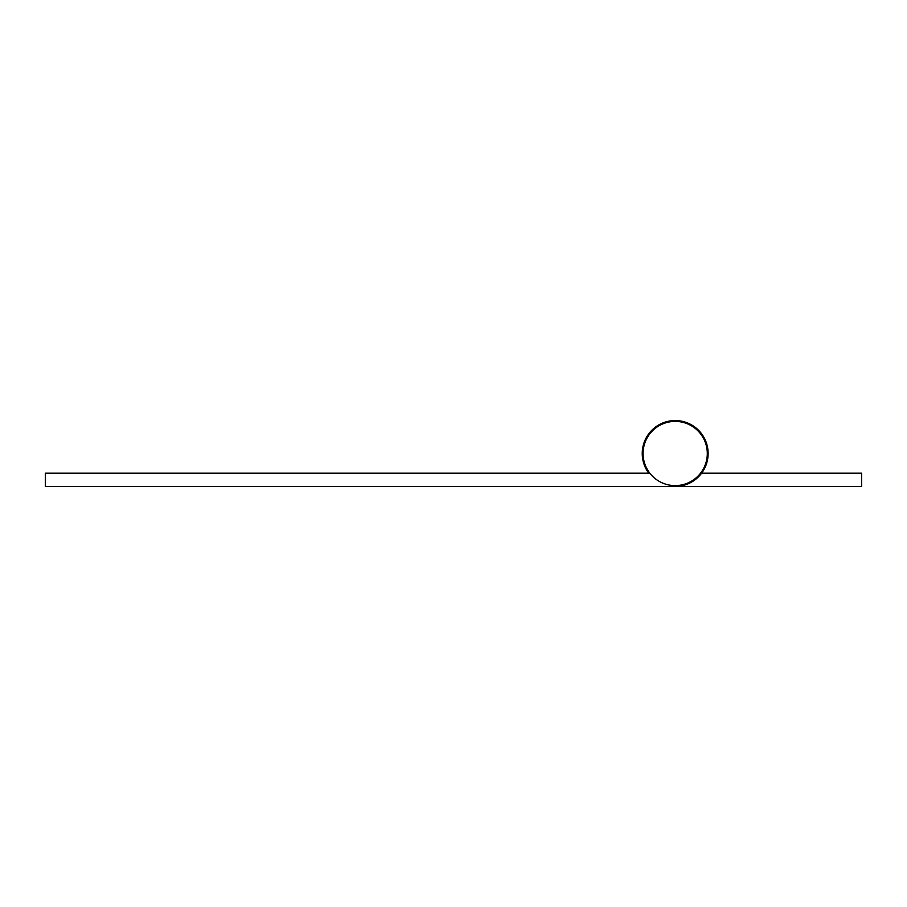 <?xml version="1.0" encoding="UTF-8"?>
<svg xmlns="http://www.w3.org/2000/svg" width="907" height="907" viewBox="0 0 907 907"><rect width="100%" height="100%" fill="white"/><g stroke="black" fill="none" stroke-linecap="round" stroke-linejoin="round"><path stroke-width="1.36" d="M701.599 473.182L861.65 473.182L861.65 486.447L45.35 486.447L45.35 473.182L648.766 473.182A32.947 32.947 0 0 1 675.182 420.553A32.947 32.947 0 0 1 708.129 453.5A32.947 32.947 0 0 1 675.182 486.447M707.301 453.5A32.108 32.108 0 0 0 675.182 421.392A32.108 32.108 0 0 0 643.074 453.5A32.108 32.108 0 0 0 675.182 485.608A32.108 32.108 0 0 0 707.301 453.5"/></g></svg>

